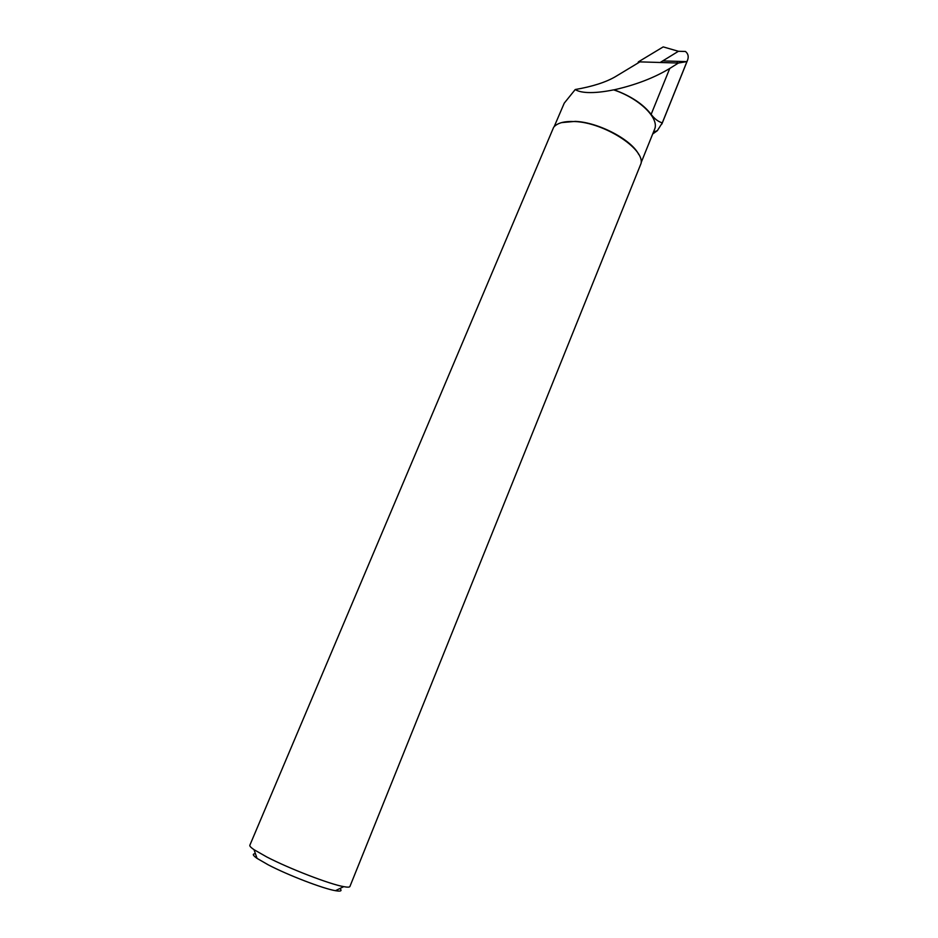 <?xml version="1.0" encoding="UTF-8"?>
<svg xmlns="http://www.w3.org/2000/svg" width="938" height="938" viewBox="0 0 938 938"><rect width="100%" height="100%" fill="white"/><g stroke="black" fill="none" stroke-linecap="round" stroke-linejoin="round"><path stroke-width="1.41" d="M339.884 888.532C342.335 890.901 340.857 891.616 335.464 890.69C323.27 888.72 287.931 875.154 268.233 864.836L257.047 858.376C252.685 855.292 252.146 853.768 255.453 853.779M249.836 845.267C249.508 846.064 250.892 847.53 254.022 849.676L266.791 856.969C289.361 868.694 329.965 884.323 343.73 886.645C347.494 887.348 349.557 887.301 349.909 886.516L641.111 163.282C644.242 148.392 603.873 122.561 574.912 121.553C564.383 121.037 557.301 122.925 553.666 127.24L249.836 845.267M638.755 154.512C631.626 139.739 598.585 122.35 575.404 121.377L561.581 122.608M641.158 162.591L654.536 129.409C659.766 118.516 639.587 98.467 613.628 89.86C603.427 91.947 594.715 92.839 587.481 92.522C581.877 92.241 577.796 91.244 575.229 89.532C592.429 86.554 605.784 82.274 615.328 76.717L639.915 61.873L678.385 63.045L686.745 61.627L687.437 60.501C688.902 56.761 688.246 53.747 685.455 51.461L678.409 51.285L662.427 61.099L678.42 51.285L663.201 46.9L638.438 61.826L639.587 62.072M677.482 61.357L676.931 63.01M652.696 133.993L657.362 130.663L662.287 122.866C658.218 121.67 654.501 118.845 651.136 114.401C643.386 104.27 631.063 96.075 614.155 89.814L613.628 89.86M614.155 89.814C635.636 84.959 654.173 77.842 669.755 68.439L678.385 63.045M660.164 62.494L662.427 61.099M575.229 89.532L564.242 103.157L554.182 126.63M662.287 122.866L686.991 61.474M637.875 63.104L638.438 61.826M662.744 60.911L686.745 61.627M651.136 114.401L669.755 68.439M257.047 858.376L254.022 849.676M653.493 132L657.362 130.663M335.464 890.69L343.73 886.645M661.865 124.051L687.437 60.501"/></g></svg>

